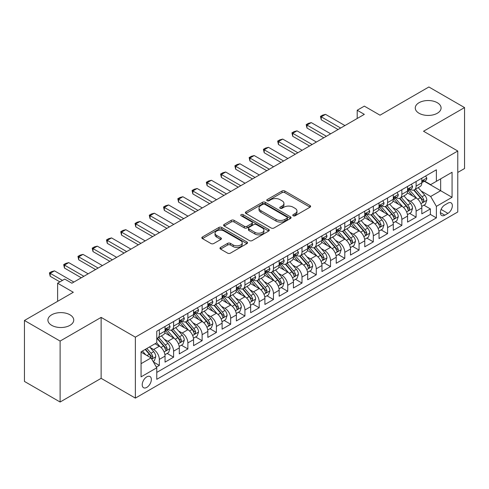 <?xml version="1.0" encoding="UTF-8"?>
<svg xmlns="http://www.w3.org/2000/svg" width="489" height="489" viewBox="0 0 489 489"><rect width="100%" height="100%" fill="white"/><g stroke="black" fill="none" stroke-linecap="round" stroke-linejoin="round"><path stroke-width="0.73" d="M293.186 215.777A1.388 0.801 0 0 0 295.148 215.777L310.026 207.189A1.98 1.143 0 0 0 310.607 206.382A1.98 1.143 0 0 0 310.026 205.569L284.818 191.022A1.98 1.143 0 0 0 282.019 191.022L267.141 199.61A1.388 0.801 0 0 0 266.737 200.178A1.388 0.801 0 0 0 267.141 200.741A1.388 0.801 0 0 0 269.103 200.741L271.028 199.628A6.339 3.661 0 0 1 279.989 199.628L282.092 200.845A6.339 3.661 0 0 1 283.944 203.43A6.339 3.661 0 0 1 282.092 206.016L280.166 207.128A1.388 0.801 0 0 0 279.757 207.697A1.388 0.801 0 0 0 280.166 208.259A1.388 0.801 0 0 0 282.122 208.259L284.048 207.147A6.339 3.661 0 0 1 293.009 207.147L295.111 208.363A6.339 3.661 0 0 1 296.97 210.948A6.339 3.661 0 0 1 295.111 213.534L293.186 214.647A1.388 0.801 0 0 0 292.783 215.215A1.388 0.801 0 0 0 293.186 215.777L293.186 214.647M69.958 314.794A12.91 7.457 0 0 0 55.887 313.18A12.91 7.457 0 0 0 47.916 320.069A12.91 7.457 0 0 0 51.7 325.338A12.91 7.457 0 0 0 65.77 326.958A12.91 7.457 0 0 0 73.741 320.069A12.91 7.457 0 0 0 69.958 314.794M437.3 102.714A12.91 7.457 0 0 0 423.229 101.095A12.91 7.457 0 0 0 415.259 107.983A12.91 7.457 0 0 0 419.042 113.252A12.91 7.457 0 0 0 433.113 114.872A12.91 7.457 0 0 0 441.084 107.983A12.91 7.457 0 0 0 437.3 102.714M146.779 387.398A6.455 3.729 120 0 0 150.997 381.713A6.455 3.729 120 0 0 150.007 376.536A6.455 3.729 120 0 0 146.779 376.86A6.455 3.729 120 0 0 142.562 382.545A6.455 3.729 120 0 0 143.552 387.722A6.455 3.729 120 0 0 146.779 387.398M220.545 247.452A1.98 1.143 0 0 0 219.964 248.259A1.98 1.143 0 0 0 220.545 249.066L227.617 253.149A1.98 1.143 0 0 0 230.417 253.149L246.945 243.608A1.98 1.143 0 0 0 247.52 242.801A1.98 1.143 0 0 0 246.945 241.994L221.737 227.44A1.98 1.143 0 0 0 218.938 227.44L202.415 236.982A1.98 1.143 0 0 0 201.835 237.788A1.98 1.143 0 0 0 202.415 238.595L210.955 243.528A1.98 1.143 0 0 0 213.754 243.528L220.826 239.445A1.98 1.143 0 0 0 221.407 238.638A1.98 1.143 0 0 0 220.826 237.831L216.59 235.386A5.3 3.056 0 0 1 215.038 233.222A5.3 3.056 0 0 1 218.308 230.398A5.3 3.056 0 0 1 224.084 231.059L240.674 240.637A5.3 3.056 0 0 1 242.226 242.801A5.3 3.056 0 0 1 238.956 245.625A5.3 3.056 0 0 1 233.186 244.965L230.417 243.369A1.98 1.143 0 0 0 227.617 243.369L220.545 247.452L220.545 249.066M457.771 172.434L464.55 168.522L464.55 107.574L428.884 86.981L380.026 115.19L364.336 106.131L357.202 110.245L364.336 114.365L71.883 283.21L64.75 279.091L57.616 283.21L57.616 301.328M60.116 341.071L60.116 402.019L101.131 378.339L101.131 317.392L60.116 341.071L24.45 320.478L73.313 292.269L57.616 283.21M101.131 317.392L135.367 337.159L457.771 151.015L457.771 211.969L135.367 398.107L135.367 337.159M464.55 107.574L423.535 131.248L457.771 151.015M271.169 228.008A1.98 1.143 0 0 0 273.968 228.008L290.49 218.467A1.98 1.143 0 0 0 291.071 217.66A1.98 1.143 0 0 0 290.49 216.847L265.289 202.299A1.98 1.143 0 0 0 262.483 202.299L245.961 211.835A1.98 1.143 0 0 0 245.38 212.648A1.98 1.143 0 0 0 245.961 213.455L271.169 228.008M241.682 216.077A1.388 0.801 0 0 1 243.094 216.272L243.094 214.628L268.718 229.42A1.98 1.143 0 0 1 269.298 230.227A1.98 1.143 0 0 1 268.718 231.04L252.196 240.576A1.98 1.143 0 0 1 249.39 240.576L224.188 226.028L224.188 224.408A1.98 1.143 0 0 0 223.607 225.215A1.98 1.143 0 0 0 224.188 226.028M224.188 224.408L231.26 220.325A1.98 1.143 0 0 1 234.06 220.325L244.28 226.23A1.98 1.143 0 0 0 247.079 226.23L251.774 223.522A1.98 1.143 0 0 0 252.355 222.709A1.98 1.143 0 0 0 251.774 221.902L241.132 215.759A1.388 0.801 0 0 1 240.722 215.191A1.388 0.801 0 0 1 241.578 214.451A1.388 0.801 0 0 1 243.094 214.628M60.116 402.019L24.45 381.426L24.45 320.478M156.376 367.117L159.335 365.411L153.412 361.988M150.044 347.447L153.625 349.513A8.068 4.658 60 0 1 159.335 359.397L165.037 356.102L165.037 362.117L173.601 357.172L167.11 353.425M164.31 339.207L167.892 341.279A8.068 4.658 60 0 1 173.601 351.163L179.304 347.868L179.304 353.877L187.868 348.938L181.376 345.191M178.577 330.974L182.159 333.04A8.068 4.658 60 0 1 187.868 342.923L193.571 339.629L193.571 345.644L202.128 340.699L195.637 336.952M192.843 322.734L196.425 324.806A8.068 4.658 60 0 1 202.128 334.69L207.837 331.395L207.837 337.404L216.395 332.465L209.903 328.718M207.11 314.5L210.692 316.566A8.068 4.658 60 0 1 216.395 326.45L222.104 323.156L222.104 329.17L230.661 324.225L224.17 320.478M221.376 306.261L224.958 308.333A8.068 4.658 60 0 1 230.661 318.217L236.37 314.922L236.37 320.931L244.928 315.992L238.436 312.245M235.637 298.027L239.219 300.093A8.068 4.658 60 0 1 244.928 309.977L250.637 306.682L250.637 312.697L259.194 307.752L252.703 304.005M249.903 289.794L253.485 291.86A8.068 4.658 60 0 1 259.194 301.744L264.897 298.449L264.897 304.458L273.461 299.519L266.97 295.772M264.17 281.554L267.752 283.62A8.068 4.658 60 0 1 273.461 293.504L279.164 290.209L279.164 296.224L287.728 291.285L281.236 287.532M278.437 273.32L282.019 275.386A8.068 4.658 60 0 1 287.728 285.27L293.431 281.976L293.431 287.99L301.994 283.045L295.503 279.298M292.703 265.081L296.285 267.153A8.068 4.658 60 0 1 301.994 277.031L307.697 273.736L307.697 279.751L316.255 274.812L309.763 271.065M306.97 256.847L310.552 258.913A8.068 4.658 60 0 1 316.255 268.797L321.964 265.503L321.964 271.517L330.521 266.572L324.03 262.825M321.236 248.608L324.818 250.68A8.068 4.658 60 0 1 330.521 260.564L336.23 257.269L336.23 263.278L344.788 258.339L338.296 254.592M335.503 240.374L339.085 242.44A8.068 4.658 60 0 1 344.788 252.324L350.497 249.029L350.497 255.044L359.054 250.099L352.563 246.352M349.763 232.134L353.345 234.207A8.068 4.658 60 0 1 359.054 244.09L364.763 240.796L364.763 246.804L373.321 241.866L366.829 238.119M364.03 223.901L367.612 225.967A8.068 4.658 60 0 1 373.321 235.851L379.024 232.556L379.024 238.571L387.588 233.626L381.096 229.879M378.297 215.661L381.878 217.733A8.068 4.658 60 0 1 387.588 227.617L393.29 224.323L393.29 230.331L401.854 225.392L395.363 221.645M392.563 207.428L396.145 209.494A8.068 4.658 60 0 1 401.854 219.378L407.557 216.083L407.557 222.098L416.115 217.159L416.115 211.144A8.068 4.658 -120 0 0 410.412 201.26L406.83 199.194M409.629 213.406L416.115 217.159M165.037 356.102A8.068 4.658 -120 0 0 159.335 346.218L155.056 343.749M179.304 347.868A8.068 4.658 -120 0 0 173.601 337.985L164.775 332.887M193.571 339.629A8.068 4.658 -120 0 0 187.868 329.745L179.041 324.653M207.837 331.395A8.068 4.658 -120 0 0 202.128 321.511L193.308 316.414M222.104 323.156A8.068 4.658 -120 0 0 216.395 313.272L207.574 308.18M236.37 314.922A8.068 4.658 -120 0 0 230.661 305.038L221.841 299.94M250.637 306.682A8.068 4.658 -120 0 0 244.928 296.799L236.108 291.707M264.897 298.449A8.068 4.658 -120 0 0 259.194 288.565L250.374 283.473M279.164 290.209A8.068 4.658 -120 0 0 273.461 280.325L264.635 275.234M293.431 281.976A8.068 4.658 -120 0 0 287.728 272.092L278.901 267M307.697 273.736A8.068 4.658 -120 0 0 301.994 263.858L293.168 258.76M321.964 265.503A8.068 4.658 -120 0 0 316.255 255.619L307.434 250.527M336.23 257.269A8.068 4.658 -120 0 0 330.521 247.385L321.701 242.287M350.497 249.029A8.068 4.658 -120 0 0 344.788 239.145L335.967 234.054M364.763 240.796A8.068 4.658 -120 0 0 359.054 230.912L350.234 225.814M379.024 232.556A8.068 4.658 -120 0 0 373.321 222.672L364.501 217.581M393.29 224.323A8.068 4.658 -120 0 0 387.588 214.439L378.761 209.347M407.557 216.083A8.068 4.658 -120 0 0 401.854 206.199L393.028 201.107M447.93 203.155L444.794 204.964A6.253 3.612 120 0 0 440.705 210.478A6.253 3.612 120 0 0 441.665 215.49A6.253 3.612 120 0 0 444.794 215.178L447.93 213.369A6.253 3.612 120 0 0 452.013 207.856A6.253 3.612 120 0 0 451.06 202.843A6.253 3.612 120 0 0 447.93 203.155M141.07 363.682L151.058 357.911L156.767 367.795L156.767 379.33L436.377 217.898L436.377 206.364L430.668 196.48L421.096 190.954M156.767 367.795L141.07 376.86L141.07 351.817L156.767 342.758L156.767 331.23L436.377 169.799L436.377 181.327L452.068 172.269L452.068 197.305L436.377 206.364M167.819 329.372L167.892 329.415A8.068 4.658 60 0 0 171.926 329.818L177.635 326.524A8.068 4.658 -120 0 0 179.304 322.826L179.304 318.217M182.085 321.139L182.159 321.181A8.068 4.658 60 0 0 186.193 321.579L191.902 318.284A8.068 4.658 -120 0 0 193.571 314.592L193.571 309.977M196.352 312.899L196.425 312.942A8.068 4.658 60 0 0 200.459 313.345L206.169 310.05A8.068 4.658 -120 0 0 207.837 306.352L207.837 301.744M210.618 304.665L210.692 304.708A8.068 4.658 60 0 0 214.726 305.105L220.429 301.811A8.068 4.658 -120 0 0 222.104 298.119L222.104 293.504M224.879 296.426L224.958 296.468A8.068 4.658 60 0 0 228.993 296.872L234.696 293.577A8.068 4.658 -120 0 0 236.37 289.879L236.37 285.27M239.145 288.192L239.219 288.235A8.068 4.658 60 0 0 243.259 288.632L248.962 285.338A8.068 4.658 -120 0 0 250.637 281.646L250.637 277.031M253.412 279.952L253.485 279.995A8.068 4.658 60 0 0 257.52 280.399L263.229 277.104A8.068 4.658 -120 0 0 264.897 273.412L264.897 268.797M267.679 271.719L267.752 271.762A8.068 4.658 60 0 0 271.786 272.159L277.495 268.864A8.068 4.658 -120 0 0 279.164 265.172L279.164 260.558M281.945 263.485L282.019 263.528A8.068 4.658 60 0 0 286.053 263.926L291.762 260.631A8.068 4.658 -120 0 0 293.431 256.939L293.431 252.324M296.212 255.246L296.285 255.289A8.068 4.658 60 0 0 300.319 255.692L306.028 252.397A8.068 4.658 -120 0 0 307.697 248.699L307.697 244.09M310.478 247.012L310.552 247.055A8.068 4.658 60 0 0 314.586 247.452L320.289 244.158A8.068 4.658 -120 0 0 321.964 240.466L321.964 235.851M324.739 238.773L324.818 238.815A8.068 4.658 60 0 0 328.852 239.219L334.555 235.924A8.068 4.658 -120 0 0 336.23 232.226L336.23 227.617M339.005 230.539L339.085 230.582A8.068 4.658 60 0 0 343.119 230.979L348.822 227.685A8.068 4.658 -120 0 0 350.497 223.993L350.497 219.378M353.272 222.299L353.345 222.342A8.068 4.658 60 0 0 357.386 222.746L363.089 219.451A8.068 4.658 -120 0 0 364.763 215.753L364.763 211.144M367.539 214.066L367.612 214.109A8.068 4.658 60 0 0 371.646 214.506L377.355 211.211A8.068 4.658 -120 0 0 379.024 207.519L379.024 202.904M381.805 205.826L381.878 205.869A8.068 4.658 60 0 0 385.913 206.272L391.622 202.978A8.068 4.658 -120 0 0 393.29 199.28L393.29 194.671M396.072 197.593L396.145 197.635A8.068 4.658 60 0 0 400.179 198.033L405.888 194.738A8.068 4.658 -120 0 0 407.557 191.046L407.557 186.431M156.767 372.41L430.381 214.439L430.381 208.919L421.824 213.864L421.824 207.849A8.068 4.658 -120 0 0 416.115 197.966L407.294 192.874M410.338 189.353L410.412 189.402A8.068 4.658 -120 0 0 414.446 189.799A8.068 4.658 -120 0 0 416.115 186.107L416.115 181.492M414.446 189.799L420.155 186.505A8.068 4.658 -120 0 0 421.824 182.813L421.824 178.198M159.335 329.745L159.335 334.36A8.068 4.658 60 0 1 157.66 338.052A8.068 4.658 60 0 1 156.767 338.376M157.66 338.052L163.369 334.757A8.068 4.658 -120 0 0 165.037 331.065L165.037 326.45M173.601 321.511L173.601 326.12A8.068 4.658 60 0 1 171.926 329.818M187.868 313.272L187.868 317.887A8.068 4.658 60 0 1 186.193 321.579M202.128 305.038L202.128 309.647A8.068 4.658 60 0 1 200.459 313.345M216.395 296.799L216.395 301.413A8.068 4.658 60 0 1 214.726 305.105M230.661 288.565L230.661 293.174A8.068 4.658 60 0 1 228.993 296.872M244.928 280.325L244.928 284.94A8.068 4.658 60 0 1 243.259 288.632M259.194 272.092L259.194 276.701A8.068 4.658 60 0 1 257.52 280.399M273.461 263.852L273.461 268.467A8.068 4.658 60 0 1 271.786 272.159M287.728 255.619L287.728 260.234A8.068 4.658 60 0 1 286.053 263.926M301.994 247.385L301.994 251.994A8.068 4.658 60 0 1 300.319 255.692M316.255 239.145L316.255 243.76A8.068 4.658 60 0 1 314.586 247.452M330.521 230.912L330.521 235.521A8.068 4.658 60 0 1 328.852 239.219M344.788 222.672L344.788 227.287A8.068 4.658 60 0 1 343.119 230.979M359.054 214.439L359.054 219.048A8.068 4.658 60 0 1 357.386 222.746M373.321 206.199L373.321 210.814A8.068 4.658 60 0 1 371.646 214.506M387.588 197.966L387.588 202.574A8.068 4.658 60 0 1 385.913 206.272M401.854 189.726L401.854 194.341A8.068 4.658 60 0 1 400.179 198.033M401.854 219.378L401.854 225.392M387.588 227.617L387.588 233.626M373.321 235.851L373.321 241.866M359.054 244.09L359.054 250.099M344.788 252.324L344.788 258.339M330.521 260.564L330.521 266.572M316.255 268.797L316.255 274.812M301.994 277.031L301.994 283.045M287.728 285.27L287.728 291.285M273.461 293.504L273.461 299.519M259.194 301.744L259.194 307.752M244.928 309.977L244.928 315.992M230.661 318.217L230.661 324.225M216.395 326.45L216.395 332.465M202.128 334.69L202.128 340.699M187.868 342.923L187.868 348.938M173.601 351.163L173.601 357.172M159.335 359.397L159.335 365.411M151.058 357.911L141.07 352.147M430.668 196.48L440.656 190.716L440.656 178.858L452.068 172.269M424.318 181.285L452.068 197.305M424.605 181.119L430.668 184.622L436.377 181.327M101.131 378.339L135.367 398.107M357.202 110.245L357.202 118.485M423.89 205.172L430.381 208.919M430.381 214.439L436.377 217.898M293.742 215.973L295.111 215.184A6.339 3.661 0 0 0 296.97 212.593L296.97 210.948M283.944 203.43L283.944 205.074A6.339 3.661 0 0 1 282.092 207.666L280.717 208.455M310.002 207.202L284.818 192.666A1.98 1.143 0 0 0 282.019 192.666L267.697 200.936M290.466 218.479L265.289 203.944A1.98 1.143 0 0 0 262.483 203.944L245.985 213.467M286.988 218.222A1.388 0.801 0 0 0 287.398 217.66A1.388 0.801 0 0 0 286.988 217.092L264.867 204.316A1.388 0.801 0 0 0 262.905 204.316L260.875 205.49A6.339 3.661 0 0 0 259.017 208.076A6.339 3.661 0 0 0 260.875 210.667L275.998 219.396A6.339 3.661 0 0 0 284.959 219.396L286.988 218.222L286.988 219.873A1.388 0.801 0 0 0 287.398 219.304L287.398 217.66M259.017 208.076L259.017 209.726A6.339 3.661 0 0 0 260.875 212.312L260.875 210.667M286.988 219.873L284.959 221.046A6.339 3.661 0 0 1 275.998 221.046L260.875 212.312M224.213 226.04L231.26 221.975L231.26 220.325M252.355 222.709L252.355 224.359A1.98 1.143 0 0 1 251.774 225.166L247.079 227.874A1.98 1.143 0 0 1 244.28 227.874L234.06 221.975A1.98 1.143 0 0 0 231.26 221.975M243.094 216.272L268.687 231.052M254.891 232.354A5.3 3.056 0 0 0 260.661 233.015A5.3 3.056 0 0 0 263.932 230.191A5.3 3.056 0 0 0 262.379 228.027L256.536 224.653A1.98 1.143 0 0 0 253.736 224.653L249.042 227.361A1.98 1.143 0 0 0 248.461 228.167A1.98 1.143 0 0 0 249.042 228.974L254.891 232.354L254.891 233.999A5.3 3.056 0 0 0 260.661 234.665A5.3 3.056 0 0 0 263.932 231.835L263.932 230.191M248.461 228.167L248.461 229.818A1.98 1.143 0 0 0 249.042 230.625L249.042 228.974M254.891 233.999L249.042 230.625M242.226 242.801L242.226 244.451A5.3 3.056 0 0 1 238.956 247.275A5.3 3.056 0 0 1 233.186 246.609L230.417 245.013A1.98 1.143 0 0 0 227.617 245.013L220.576 249.084M215.038 233.222L215.038 234.867A5.3 3.056 0 0 0 216.59 237.031L216.59 235.386M220.826 237.831L220.826 239.445L216.59 237.031M246.914 243.626L221.737 229.09A1.98 1.143 0 0 0 218.938 229.09L202.44 238.614M421.701 206.437L425.393 204.304L426.818 200.19A5.348 3.087 -120 0 0 424.733 195.166L418.217 187.623M416.909 198.485L409.458 189.86M412.673 195.973L408.346 190.967A12.812 7.396 -120 0 0 407.948 190.521M413.718 190.087L420.314 197.721A5.348 3.087 60 0 1 422.221 201.407L422.606 202.036L423.327 201.939L423.932 200.417A5.348 3.087 -120 0 0 422.025 196.731L415.503 189.188M414.11 189.964L421.188 198.167A2.726 1.571 60 0 1 421.879 199.231L423.932 200.417M425.607 176.016L426.818 178.112A5.348 3.087 60 0 1 425.711 180.478L422.997 182.042A5.348 3.087 -120 0 0 423.932 180.814L423.816 180.337M422.001 182.293L422.025 182.293A5.348 3.087 -120 0 0 422.997 182.042M423.242 180.417L423.932 180.814C423.596 180.007 423.022 180.337 422.221 181.804A5.348 3.087 60 0 1 421.824 182.562M340.65 128.039L321.249 116.834L321.249 119.805L320.466 116.382L322.606 115.147L325.527 114.365L344.928 125.569M338.082 129.524L321.249 119.805M325.527 114.365L321.249 116.834L320.466 116.382M407.441 214.671L411.127 212.544L412.551 208.424A5.348 3.087 -120 0 0 410.467 203.406L403.951 195.857M402.643 206.725L395.198 198.1M398.407 204.213L394.079 199.206A12.812 7.396 -120 0 0 393.682 198.76M399.452 198.326L406.047 205.961A5.348 3.087 60 0 1 407.954 209.64L408.339 210.276L409.061 210.172L409.666 208.65A5.348 3.087 -120 0 0 407.759 204.97L401.243 197.422M399.843 198.198L406.927 206.401A2.726 1.571 60 0 1 407.612 207.47L409.666 208.65M393.174 222.911L396.86 220.777L398.284 216.664A5.348 3.087 -120 0 0 396.2 211.639L389.684 204.096M388.376 214.958L380.931 206.334M384.14 212.446L379.819 207.44A12.812 7.396 -120 0 0 379.421 206.994M385.185 206.56L391.781 214.194A5.348 3.087 60 0 1 393.688 217.88L394.073 218.51L394.8 218.412L395.399 216.89A5.348 3.087 -120 0 0 393.492 213.204L386.976 205.661M385.576 206.437L392.661 214.64A2.726 1.571 60 0 1 393.345 215.704L395.399 216.89M378.908 231.144L382.594 229.017L384.018 224.897A5.348 3.087 -120 0 0 381.94 219.879L375.418 212.33M374.116 223.198L366.664 214.573M369.873 220.686L365.552 215.68A12.812 7.396 -120 0 0 365.155 215.233M370.925 214.799L377.514 222.434A5.348 3.087 60 0 1 379.421 226.114L379.812 226.749L380.534 226.645L381.133 225.123A5.348 3.087 -120 0 0 379.226 221.444L372.71 213.895M371.31 214.671L378.394 222.874A2.726 1.571 60 0 1 379.079 223.938L381.133 225.123M364.641 239.378L368.327 237.251L369.751 233.131A5.348 3.087 -120 0 0 367.673 228.112L361.151 220.57M359.849 231.431L352.398 222.807M355.607 228.919L351.285 223.913A12.812 7.396 -120 0 0 350.888 223.467M356.658 223.033L363.248 230.667A5.348 3.087 60 0 1 365.155 234.347L365.546 234.983L366.267 234.885L366.866 233.363A5.348 3.087 -120 0 0 364.959 229.677L358.443 222.134M357.043 222.911L364.128 231.114A2.726 1.571 60 0 1 364.812 232.177L366.866 233.363M411.341 184.249L412.551 186.352A5.348 3.087 60 0 1 411.445 188.717L408.731 190.282A5.348 3.087 -120 0 0 409.666 189.047L409.55 188.577M407.734 190.533L407.759 190.533A5.348 3.087 -120 0 0 408.731 190.282M408.975 188.65L409.666 189.047C409.33 188.247 408.755 188.577 407.954 190.038A5.348 3.087 60 0 1 407.557 190.802M326.383 136.272L306.982 125.074L306.982 128.039L306.2 124.622L308.339 123.387L311.267 122.605L330.668 133.803M323.816 137.757L306.982 128.039M311.267 122.605L306.982 125.074L306.2 124.622M397.074 192.489L398.284 194.585A5.348 3.087 60 0 1 397.178 196.951L394.47 198.516A5.348 3.087 -120 0 0 395.399 197.287L395.283 196.81M393.474 198.766L393.492 198.766A5.348 3.087 -120 0 0 394.47 198.516M394.709 196.89L395.399 197.287C395.063 196.48 394.489 196.81 393.688 198.277A5.348 3.087 60 0 1 393.29 199.035M312.123 144.512L292.715 133.308L292.715 136.272L291.933 132.855L294.072 131.62L297 130.838L316.401 142.042M309.549 145.991L292.715 136.272M297 130.838L292.715 133.308L291.933 132.855M382.808 200.722L384.018 202.825A5.348 3.087 60 0 1 382.911 205.191L380.204 206.755A5.348 3.087 -120 0 0 381.133 205.521L381.023 205.05M379.207 207.006L379.226 207.006A5.348 3.087 -120 0 0 380.204 206.755M380.442 205.123L381.133 205.521C380.797 204.72 380.228 205.044 379.421 206.511A5.348 3.087 60 0 1 379.024 207.275M297.856 152.745L278.455 141.547L278.455 144.512L277.666 141.095L279.806 139.86L282.734 139.078L302.135 150.276M295.289 154.231L278.455 144.512M282.734 139.078L278.455 141.547L277.666 141.095M368.541 208.962L369.751 211.059A5.348 3.087 60 0 1 368.645 213.424L365.937 214.989A5.348 3.087 -120 0 0 366.866 213.76L366.756 213.283M364.941 215.239L364.959 215.239A5.348 3.087 -120 0 0 365.937 214.989M366.175 213.363L366.866 213.76C366.53 212.953 365.961 213.283 365.155 214.744A5.348 3.087 60 0 1 364.763 215.508M283.589 160.985L264.188 149.781L264.188 152.745L263.4 149.328L265.539 148.094L268.467 147.311L287.868 158.515M281.022 162.464L264.188 152.745M268.467 147.311L264.188 149.781L263.4 149.328M350.375 247.617L354.06 245.49L355.485 241.37A5.348 3.087 -120 0 0 353.406 236.352L346.884 228.803M345.582 239.671L338.131 231.04M341.34 237.159L337.019 232.153A12.812 7.396 -120 0 0 336.621 231.707M342.392 231.273L348.981 238.901A5.348 3.087 60 0 1 350.888 242.587L351.279 243.222L352.001 243.119L352.6 241.597A5.348 3.087 -120 0 0 350.692 237.917L344.177 230.368M342.777 231.144L349.861 239.347A2.726 1.571 60 0 1 350.546 240.411L352.6 241.597M354.274 217.195L355.485 219.298A5.348 3.087 60 0 1 354.378 221.664L351.67 223.228A5.348 3.087 -120 0 0 352.6 221.994L352.49 221.523M350.674 223.479L350.692 223.479A5.348 3.087 -120 0 0 351.67 223.228M351.909 221.596L352.6 221.994C352.263 221.187 351.695 221.517 350.888 222.984A5.348 3.087 60 0 1 350.497 223.742M269.323 169.218L249.922 158.02L249.922 160.985L249.139 157.568L251.279 156.333L254.201 155.551L273.602 166.749M266.756 170.704L249.922 160.985M254.201 155.551L249.922 158.02L249.139 157.568M336.108 255.851L339.794 253.724L341.224 249.604A5.348 3.087 -120 0 0 339.14 244.586L332.624 237.043M331.316 247.905L323.865 239.28M327.074 245.392L322.752 240.386A12.812 7.396 -120 0 0 322.355 239.94M328.125 239.506L334.714 247.141A5.348 3.087 60 0 1 336.621 250.82L337.013 251.456L337.734 251.352L338.333 249.836A5.348 3.087 -120 0 0 336.432 246.15L329.91 238.608M328.51 239.384L335.595 247.587A2.726 1.571 60 0 1 336.285 248.65L338.333 249.836M340.008 225.435L341.224 227.532A5.348 3.087 60 0 1 340.118 229.897L337.404 231.462A5.348 3.087 -120 0 0 338.333 230.233L338.223 229.757M336.408 231.713L336.432 231.713A5.348 3.087 -120 0 0 337.404 231.462M337.642 229.836L338.333 230.233C337.997 229.427 337.428 229.757 336.621 231.218A5.348 3.087 60 0 1 336.23 231.982M255.056 177.458L235.655 166.254L235.655 169.218L234.873 165.802L237.012 164.567L239.934 163.784L259.335 174.983M252.489 178.937L235.655 169.218M239.934 163.784L235.655 166.254L234.873 165.802M321.841 264.091L325.527 261.963L326.958 257.844A5.348 3.087 -120 0 0 324.873 252.825L318.357 245.276M317.049 256.138L309.598 247.513M312.813 253.632L308.486 248.626A12.812 7.396 -120 0 0 308.088 248.18M313.859 247.746L320.454 255.374A5.348 3.087 60 0 1 322.355 259.06L322.746 259.696L323.467 259.592L324.066 258.07A5.348 3.087 -120 0 0 322.165 254.39L315.643 246.841M314.244 247.617L321.328 255.82A2.726 1.571 60 0 1 322.019 256.884L324.066 258.07M325.741 233.669L326.958 235.771A5.348 3.087 60 0 1 325.851 238.137L323.137 239.702A5.348 3.087 -120 0 0 324.066 238.467L323.956 237.996M322.141 239.952L322.165 239.952A5.348 3.087 -120 0 0 323.137 239.702M323.382 238.07L324.066 238.467C323.73 237.66 323.162 237.99 322.355 239.457A5.348 3.087 60 0 1 321.964 240.215M240.79 185.692L221.389 174.494L221.389 177.458L220.606 174.041L222.746 172.8L225.667 172.018L245.068 183.222M238.222 187.177L221.389 177.458M225.667 172.018L221.389 174.494L220.606 174.041M307.575 272.324L311.267 270.197L312.691 266.077A5.348 3.087 -120 0 0 310.607 261.059L304.091 253.51M302.783 264.378L295.332 255.753M298.547 261.866L294.219 256.859A12.812 7.396 -120 0 0 293.822 256.413M299.592 255.979L306.187 263.614A5.348 3.087 60 0 1 308.094 267.294L308.48 267.929L309.201 267.825L309.806 266.309A5.348 3.087 -120 0 0 307.899 262.624L301.377 255.075M299.983 255.857L307.068 264.054A2.726 1.571 60 0 1 307.752 265.124L309.806 266.309M311.481 241.908L312.691 244.005A5.348 3.087 60 0 1 311.585 246.37L308.871 247.935A5.348 3.087 -120 0 0 309.806 246.707L309.69 246.23M307.874 248.186L307.899 248.186A5.348 3.087 -120 0 0 308.871 247.935M309.115 246.303L309.806 246.707C309.47 245.9 308.895 246.23 308.094 247.691A5.348 3.087 60 0 1 307.697 248.455M226.523 193.931L207.122 182.727L207.122 185.692L206.34 182.275L208.479 181.04L211.401 180.258L230.802 191.456M223.956 195.411L207.122 185.692M211.401 180.258L207.122 182.727L206.34 182.275M293.314 280.564L297 278.437L298.424 274.317A5.348 3.087 -120 0 0 296.34 269.292L289.824 261.749M288.516 272.611L281.071 263.987M284.28 270.099L279.952 265.093A12.812 7.396 -120 0 0 279.555 264.653M285.325 264.213L291.921 271.847A5.348 3.087 60 0 1 293.828 275.533L294.213 276.163L294.934 276.065L295.539 274.543A5.348 3.087 -120 0 0 293.632 270.863L287.116 263.314M285.717 264.091L292.801 272.294A2.726 1.571 60 0 1 293.486 273.357L295.539 274.543M279.048 288.797L282.734 286.67L284.158 282.55A5.348 3.087 -120 0 0 282.074 277.532L275.558 269.983M274.25 280.851L266.805 272.226M270.014 278.339L265.692 273.333A12.812 7.396 -120 0 0 265.295 272.886M271.059 272.452L277.654 280.087A5.348 3.087 60 0 1 279.561 283.767L279.946 284.402L280.674 284.298L281.273 282.776A5.348 3.087 -120 0 0 279.366 279.097L272.85 271.548M271.45 272.324L278.534 280.527A2.726 1.571 60 0 1 279.219 281.597L281.273 282.776M264.781 297.037L268.467 294.904L269.891 290.79A5.348 3.087 -120 0 0 267.813 285.765L261.291 278.223M259.989 289.085L252.538 280.46M255.747 286.572L251.425 281.566A12.812 7.396 -120 0 0 251.028 281.12M256.798 280.686L263.388 288.321A5.348 3.087 60 0 1 265.295 292.006L265.686 292.636L266.407 292.538L267.006 291.016A5.348 3.087 -120 0 0 265.099 287.33L258.583 279.787M257.183 280.564L264.268 288.767A2.726 1.571 60 0 1 264.952 289.83L267.006 291.016M250.515 305.27L254.201 303.143L255.625 299.023A5.348 3.087 -120 0 0 253.546 294.005L247.024 286.456M245.722 297.324L238.271 288.699M241.48 294.812L237.159 289.806A12.812 7.396 -120 0 0 236.762 289.36M242.532 288.926L249.121 296.56A5.348 3.087 60 0 1 251.028 300.24L251.419 300.876L252.141 300.772L252.74 299.25A5.348 3.087 -120 0 0 250.833 295.57L244.317 288.021M242.917 288.797L250.001 297A2.726 1.571 60 0 1 250.686 298.064L252.74 299.25M236.248 313.51L239.934 311.377L241.358 307.263A5.348 3.087 -120 0 0 239.28 302.239L232.758 294.696M231.456 305.558L224.005 296.933M227.214 303.046L222.892 298.039A12.812 7.396 -120 0 0 222.495 297.593M228.265 297.159L234.854 304.794A5.348 3.087 60 0 1 236.762 308.48L237.153 309.109L237.874 309.011L238.473 307.489A5.348 3.087 -120 0 0 236.566 303.803L230.05 296.261M228.65 297.037L235.735 305.24A2.726 1.571 60 0 1 236.419 306.303L238.473 307.489M221.982 321.744L225.667 319.617L227.098 315.497A5.348 3.087 -120 0 0 225.013 310.478L218.497 302.929M217.189 313.797L209.738 305.173M212.947 311.285L208.626 306.279A12.812 7.396 -120 0 0 208.228 305.833M213.999 305.399L220.588 313.027A5.348 3.087 60 0 1 222.495 316.713L222.886 317.349L223.607 317.245L224.207 315.723A5.348 3.087 -120 0 0 222.306 312.043L215.783 304.494M214.384 305.27L221.468 313.473A2.726 1.571 60 0 1 222.159 314.537L224.207 315.723M207.715 329.977L211.401 327.85L212.831 323.73A5.348 3.087 -120 0 0 210.747 318.712L204.231 311.169M202.923 322.031L195.472 313.406M198.687 319.519L194.359 314.513A12.812 7.396 -120 0 0 193.962 314.066M199.732 313.632L206.327 321.267A5.348 3.087 60 0 1 208.228 324.947L208.62 325.582L209.341 325.478L209.946 323.962A5.348 3.087 -120 0 0 208.039 320.277L201.517 312.734M200.117 313.51L207.202 321.713A2.726 1.571 60 0 1 207.892 322.777L209.946 323.962M193.448 338.217L197.14 336.09L198.565 331.97A5.348 3.087 -120 0 0 196.48 326.952L189.964 319.403M188.656 330.264L181.205 321.64M184.42 327.758L180.093 322.752A12.812 7.396 -120 0 0 179.695 322.306M185.465 321.872L192.061 329.5A5.348 3.087 60 0 1 193.968 333.186L194.353 333.822L195.074 333.718L195.679 332.196A5.348 3.087 -120 0 0 193.772 328.516L187.25 320.967M185.857 321.744L192.941 329.947A2.726 1.571 60 0 1 193.626 331.01L195.679 332.196M179.188 346.45L182.874 344.323L184.298 340.203A5.348 3.087 -120 0 0 182.214 335.185L175.698 327.636M174.39 338.504L166.945 329.879M170.154 335.992L165.826 330.986A12.812 7.396 -120 0 0 165.429 330.54M171.199 330.106L177.794 337.74A5.348 3.087 60 0 1 179.701 341.42L180.086 342.055L180.814 341.952L181.413 340.436A5.348 3.087 -120 0 0 179.506 336.75L172.99 329.201M171.59 329.983L178.674 338.18A2.726 1.571 60 0 1 179.359 339.25L181.413 340.436M164.921 354.69L168.607 352.563L170.031 348.443A5.348 3.087 -120 0 0 167.947 343.425L161.431 335.876M160.123 346.738L156.712 342.789M155.887 344.225L155.331 343.584M156.932 338.339L163.528 345.974A5.348 3.087 60 0 1 165.435 349.659L165.82 350.289L166.547 350.191L167.146 348.669A5.348 3.087 -120 0 0 165.239 344.989L158.723 337.441M157.324 338.217L164.408 346.42A2.726 1.571 60 0 1 165.093 347.483L167.146 348.669M153.13 361.499L154.341 360.796L155.765 356.677A5.348 3.087 -120 0 0 153.687 351.658L149.579 346.909M145.753 354.849L142.446 351.023M141.621 352.465L141.07 351.829M145.16 349.458L149.261 354.213A5.348 3.087 60 0 1 151.168 357.893L151.559 358.529L152.281 358.425L152.88 356.909A5.348 3.087 -120 0 0 150.973 353.223L146.871 348.474M145.49 349.268L150.141 354.653A2.726 1.571 60 0 1 150.826 355.723L152.88 356.909M49.413 306.065L52.347 304.372M297.214 250.142L298.424 252.245A5.348 3.087 60 0 1 297.318 254.61L294.604 256.175A5.348 3.087 -120 0 0 295.539 254.94L295.423 254.463M293.608 256.425L293.632 256.419A5.348 3.087 -120 0 0 294.604 256.175M294.849 254.543L295.539 254.94C295.203 254.133 294.629 254.463 293.828 255.93A5.348 3.087 60 0 1 293.431 256.688M212.257 202.165L192.855 190.967L192.855 193.931L192.073 190.508L194.212 189.274L197.14 188.491L216.541 199.695M209.689 203.65L192.855 193.931M197.14 188.491L192.855 190.967L192.073 190.508M282.948 258.375L284.158 260.478A5.348 3.087 60 0 1 283.052 262.844L280.344 264.408A5.348 3.087 -120 0 0 281.273 263.18L281.157 262.703M279.347 264.659L279.366 264.659A5.348 3.087 -120 0 0 280.344 264.408M280.582 262.776L281.273 263.18C280.937 262.373 280.368 262.703 279.561 264.164A5.348 3.087 60 0 1 279.164 264.928M197.996 210.404L178.595 199.2L178.595 202.165L177.807 198.748L179.946 197.513L182.874 196.731L202.275 207.929M195.423 211.884L178.595 202.165M182.874 196.731L178.595 199.2L177.807 198.748M268.681 266.615L269.891 268.712A5.348 3.087 60 0 1 268.785 271.077L266.077 272.642A5.348 3.087 -120 0 0 267.006 271.413L266.896 270.937M265.081 272.893L265.099 272.893A5.348 3.087 -120 0 0 266.077 272.642M266.316 271.016L267.006 271.413C266.67 270.606 266.102 270.937 265.295 272.404A5.348 3.087 60 0 1 264.897 273.162M183.73 218.638L164.328 207.434L164.328 210.404L163.54 206.981L165.679 205.747L168.607 204.964L188.008 216.169M181.162 220.117L164.328 210.404M168.607 204.964L164.328 207.434L163.54 206.981M254.414 274.849L255.625 276.951A5.348 3.087 60 0 1 254.518 279.317L251.811 280.882A5.348 3.087 -120 0 0 252.74 279.647L252.63 279.176M250.814 281.132L250.833 281.132A5.348 3.087 -120 0 0 251.811 280.882M252.049 279.25L252.74 279.647C252.403 278.846 251.835 279.176 251.028 280.637A5.348 3.087 60 0 1 250.637 281.401M169.463 226.872L150.062 215.673L150.062 218.638L149.273 215.221L151.413 213.986L154.341 213.204L173.742 224.402M166.896 228.357L150.062 218.638M154.341 213.204L150.062 215.673L149.273 215.221M240.148 283.088L241.358 285.185A5.348 3.087 60 0 1 240.252 287.55L237.544 289.115A5.348 3.087 -120 0 0 238.473 287.887L238.363 287.41M236.548 289.366L236.566 289.366A5.348 3.087 -120 0 0 237.544 289.115M237.782 287.489L238.473 287.887C238.137 287.08 237.568 287.41 236.762 288.877A5.348 3.087 60 0 1 236.37 289.635M155.196 235.111L135.795 223.907L135.795 226.872L135.013 223.455L137.152 222.22L140.074 221.438L159.475 232.642M152.629 236.59L135.795 226.872M140.074 221.438L135.795 223.907L135.013 223.455M225.881 291.322L227.098 293.424A5.348 3.087 60 0 1 225.991 295.79L223.277 297.355A5.348 3.087 -120 0 0 224.207 296.12L224.096 295.649M222.281 297.605L222.306 297.605A5.348 3.087 -120 0 0 223.277 297.355M223.516 295.723L224.207 296.12C223.87 295.319 223.302 295.643 222.495 297.11A5.348 3.087 60 0 1 222.104 297.868M140.93 243.345L121.529 232.147L121.529 235.111L120.746 231.694L122.886 230.46L125.807 229.677L145.209 240.875M138.363 244.83L121.529 235.111M125.807 229.677L121.529 232.147L120.746 231.694M211.615 299.561L212.831 301.658A5.348 3.087 60 0 1 211.725 304.024L209.011 305.588A5.348 3.087 -120 0 0 209.946 304.36L209.83 303.883M208.014 305.839L208.039 305.839A5.348 3.087 -120 0 0 209.011 305.588M209.255 303.962L209.946 304.36C209.604 303.553 209.035 303.883 208.228 305.344A5.348 3.087 60 0 1 207.837 306.108M126.663 251.584L107.262 240.38L107.262 243.345L106.48 239.928L108.619 238.693L111.541 237.911L130.942 249.115M124.096 253.064L107.262 243.345M111.541 237.911L107.262 240.38L106.48 239.928M197.354 307.795L198.565 309.898A5.348 3.087 60 0 1 197.458 312.263L194.744 313.828A5.348 3.087 -120 0 0 195.679 312.593L195.563 312.123M193.748 314.079L193.772 314.079A5.348 3.087 -120 0 0 194.744 313.828M194.989 312.196L195.679 312.593C195.343 311.786 194.769 312.116 193.968 313.583A5.348 3.087 60 0 1 193.571 314.341M112.397 259.818L92.996 248.62L92.996 251.584L92.213 248.167L94.353 246.927L97.274 246.144L116.675 257.348M109.829 261.303L92.996 251.584M97.274 246.144L92.996 248.62L92.213 248.167M183.088 316.035L184.298 318.131A5.348 3.087 60 0 1 183.192 320.497L180.478 322.062A5.348 3.087 -120 0 0 181.413 320.833L181.297 320.356M179.481 322.312L179.506 322.312A5.348 3.087 -120 0 0 180.478 322.062M180.722 320.429L181.413 320.833C181.077 320.026 180.502 320.356 179.701 321.817A5.348 3.087 60 0 1 179.304 322.581M98.13 268.058L78.729 256.853L78.729 259.818L77.947 256.401L80.086 255.166L83.014 254.384L102.415 265.582M95.563 269.537L78.729 259.818M83.014 254.384L78.729 256.853L77.947 256.401M168.821 324.268L170.031 326.371A5.348 3.087 60 0 1 168.925 328.736L166.217 330.301A5.348 3.087 -120 0 0 167.146 329.066L167.03 328.596M165.221 330.552L165.239 330.552A5.348 3.087 -120 0 0 166.217 330.301M166.456 328.669L167.146 329.066C166.81 328.26 166.242 328.59 165.435 330.057A5.348 3.087 60 0 1 165.037 330.815M83.87 276.291L64.469 265.093L64.469 268.058L63.68 264.635L65.819 263.4L68.747 262.617L88.148 273.822M81.296 277.776L64.469 268.058M68.747 262.617L64.469 265.093L63.68 264.635M62.47 280.411L50.202 273.327L50.202 276.291L49.413 272.874L51.553 271.639L54.481 270.857L73.882 282.055M59.902 281.89L50.202 276.291M54.481 270.857L50.202 273.327L49.413 272.874M153.625 349.513L159.335 346.218M167.892 341.279L173.601 337.985M182.159 333.04L187.868 329.745M196.425 324.806L202.128 321.511M210.692 316.566L216.395 313.272M224.958 308.333L230.661 305.038M239.219 300.093L244.928 296.799M253.485 291.86L259.194 288.565M267.752 283.62L273.461 280.325M282.019 275.386L287.728 272.092M296.285 267.153L301.994 263.858M310.552 258.913L316.255 255.619M324.818 250.68L330.521 247.385M339.085 242.44L344.788 239.145M353.345 234.207L359.054 230.912M367.612 225.967L373.321 222.672M381.878 217.733L387.588 214.439M396.145 209.494L401.854 206.199M410.412 201.26L416.115 197.966M416.115 186.107L421.824 182.813M159.335 334.36L165.037 331.065M173.601 326.12L179.304 322.826M187.868 317.887L193.571 314.592M202.128 309.647L207.837 306.352M216.395 301.413L222.104 298.119M230.661 293.174L236.37 289.879M244.928 284.94L250.637 281.646M259.194 276.701L264.897 273.412M273.461 268.467L279.164 265.172M287.728 260.234L293.431 256.939M301.994 251.994L307.697 248.699M316.255 243.76L321.964 240.466M330.521 235.521L336.23 232.226M344.788 227.287L350.497 223.993M359.054 219.048L364.763 215.753M373.321 210.814L379.024 207.519M387.588 202.574L393.29 199.28M401.854 194.341L407.557 191.046M416.115 211.144L421.824 207.849M441.09 209.42L447.93 213.369M440.369 212.623L444.794 215.178M295.111 215.184L295.111 213.534M280.166 208.259L280.166 207.128M282.092 207.666L282.092 206.016M267.141 200.741L267.141 199.61M282.019 192.666L282.019 191.022M284.818 192.666L284.818 191.022M310.026 207.189L310.026 205.569M245.961 213.455L245.961 211.835M262.483 203.944L262.483 202.299M265.289 203.944L265.289 202.299M290.49 218.467L290.49 216.847M275.998 221.046L275.998 219.396M284.959 221.046L284.959 219.396M234.06 221.975L234.06 220.325M244.28 227.874L244.28 226.23M247.079 227.874L247.079 226.23M251.774 225.166L251.774 223.522M268.718 231.04L268.718 229.42M227.617 245.013L227.617 243.369M230.417 245.013L230.417 243.369M233.186 246.609L233.186 244.965M202.415 238.595L202.415 236.982M218.938 229.09L218.938 227.44M221.737 229.09L221.737 227.44M246.945 243.608L246.945 241.994M420.888 203.693L426.781 200.294M422.025 196.731L424.733 195.166M417.765 199.194L420.314 197.721M426.781 178.051L421.824 180.918M406.622 211.933L412.514 208.528M407.759 204.97L410.467 203.406M403.498 207.428L406.047 205.961M392.355 220.166L398.248 216.761M393.492 213.204L396.2 211.639M389.232 215.667L391.781 214.194M378.089 228.406L383.981 225.001M379.226 221.444L381.94 219.879M374.965 223.901L377.514 222.434M363.828 236.639L369.721 233.235M364.959 229.677L367.673 228.112M360.699 232.141L363.248 230.667M412.514 186.291L407.557 189.151M398.248 194.524L393.29 197.391M383.981 202.764L379.024 205.624M369.721 210.997L364.763 213.858M349.562 244.873L355.454 241.474M350.692 237.917L353.406 236.352M346.432 240.374L348.981 238.901M355.454 219.237L350.497 222.098M335.295 253.113L341.188 249.708M336.432 246.15L339.14 244.586M332.165 248.614L334.714 247.141M341.188 227.471L336.23 230.331M321.029 261.346L326.921 257.947M322.165 254.39L324.873 252.825M317.899 256.847L320.454 255.374M326.921 235.71L321.964 238.571M306.762 269.586L312.654 266.181M307.899 262.624L310.607 261.059M303.638 265.087L306.187 263.614M312.654 243.944L307.697 246.804M292.495 277.819L298.388 274.421M293.632 270.863L296.34 269.292M289.372 273.32L291.921 271.847M278.229 286.059L284.121 282.654M279.366 279.097L282.074 277.532M275.105 281.554L277.654 280.087M263.962 294.292L269.855 290.894M265.099 287.33L267.813 285.765M260.839 289.794L263.388 288.321M249.702 302.532L255.594 299.127M250.833 295.57L253.546 294.005M246.572 298.027L249.121 296.56M235.435 310.766L241.328 307.361M236.566 303.803L239.28 302.239M232.306 306.267L234.854 304.794M221.169 318.999L227.061 315.601M222.306 312.043L225.013 310.478M218.039 314.5L220.588 313.027M206.902 327.239L212.794 323.834M208.039 320.277L210.747 318.712M203.772 322.74L206.327 321.267M192.635 335.472L198.528 332.074M193.772 328.516L196.48 326.952M189.512 330.974L192.061 329.5M178.369 343.712L184.261 340.307M179.506 336.75L182.214 335.185M175.245 339.213L177.794 337.74M164.102 351.946L169.995 348.547M165.239 344.989L167.947 343.425M160.979 347.447L163.528 345.974M151.737 359.085L155.728 356.781M150.973 353.223L153.687 351.658M146.957 355.546L149.261 354.213M298.388 252.177L293.431 255.044M284.121 260.417L279.164 263.278M269.855 268.65L264.897 271.517M255.594 276.89L250.637 279.751M241.328 285.124L236.37 287.99M227.061 293.363L222.104 296.224M212.794 301.597L207.837 304.458M198.528 309.837L193.571 312.697M184.261 318.07L179.304 320.931M169.995 326.31L165.037 329.17"/></g></svg>
